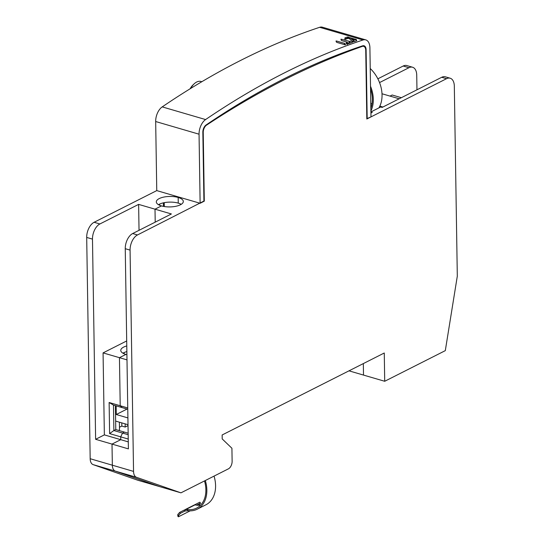 <?xml version="1.0" encoding="UTF-8"?>
<svg xmlns="http://www.w3.org/2000/svg" width="544" height="544" viewBox="0 0 544 544"><rect width="100%" height="100%" fill="white"/><g stroke="black" fill="none" stroke-linecap="round" stroke-linejoin="round"><path stroke-width="0.82" d="M156.76 190.604L178.928 197.084L178.167 197.465L178.928 197.084L200.131 203.279L199.05 134.198A12.274 7.052 -73.7 0 1 205.591 119.564A1104.436 634.896 -73.7 0 1 363.011 39.977A12.274 7.052 -73.7 0 1 365.752 39.875L322.381 27.2A12.274 7.052 106.3 0 0 319.641 27.302A1104.436 634.896 106.3 0 0 162.221 106.889A12.274 7.052 106.3 0 0 155.672 121.523L156.76 190.604L94.112 222.278A12.274 7.052 106.3 0 0 86.693 237.429L90.175 458.721A9.2 5.29 106.3 0 0 93.133 464.63L137.584 480.168L159.752 486.642L115.301 471.104A9.2 5.29 -73.7 0 1 112.343 465.202L112.01 444.094L112.343 465.202A9.2 5.29 106.3 0 0 115.301 471.104L159.752 486.642L180.955 492.844L136.51 477.306A9.2 5.29 -73.7 0 1 133.545 471.396L130.07 250.104A12.274 7.052 -73.7 0 1 137.482 234.954L203.925 201.056M379.542 82.579L408.959 67.708A12.274 7.052 -73.7 0 1 412.576 67.238L406.796 65.552A12.274 7.052 106.3 0 0 403.179 66.021L377.856 78.819M370.777 103.503L372.014 103.863M379.834 106.148L382.881 107.039L399.201 98.784L381.997 93.758M370.926 112.635L371.484 112.798L370.933 113.077L372.246 112.411L370.913 112.023M371.056 90.562L370.573 90.42M412.576 67.238A12.274 7.052 -73.7 0 1 416.731 75.181L416.962 89.808M363.324 363.589L363.508 375.081L363.324 363.589M363.786 45.71A6.134 3.529 -73.7 0 1 365.595 48.96M164.234 202.667L164.295 206.536M128.282 441.884L120.741 439.681L112.01 444.094L95.622 439.307L104.36 434.887L120.741 439.681L120.7 436.852L120.741 439.681L112.01 444.094L128.391 448.882L125.249 248.69A12.274 7.052 106.3 0 1 132.661 233.546L137.482 234.954M128.241 439.056L109.616 433.609L113.88 430.528L122.55 433.065L120.7 436.852L122.55 433.065L124.447 432.106L115.777 429.57L115.396 405.64M132.661 233.546L171.394 213.962L155.006 209.175L155.21 222.142L155.006 209.175L161.459 205.911A13.498 5.236 -0.9 0 0 175.746 206.312A13.498 5.236 -0.9 0 0 183.314 201.477A13.498 5.236 -0.9 0 0 178.167 197.465A13.498 5.236 -0.9 0 0 163.887 197.064A13.498 5.236 -0.9 0 0 156.318 201.899A13.498 5.236 -0.9 0 0 161.459 205.911L155.006 209.175L138.625 204.388L99.892 223.965A12.274 7.052 -73.7 0 0 92.48 239.115L95.622 439.307M356.701 40.63L356.32 39.528L356.497 40.814M356.361 40.868L356.701 40.521L356.361 40.868A1104.436 634.896 106.3 0 0 354.239 41.596L353.41 40.528L353.729 40.188L353.43 41.766M353.41 40.528L353.729 40.188A1104.436 634.896 106.3 0 1 353.892 40.134L353.75 41.317M344.808 38.121L345.134 37.781L344.808 38.121L345.644 39.195A1104.436 634.896 106.3 0 1 347.949 38.4L349.33 38.556L350.751 39.984A1104.436 634.896 106.3 0 1 351.954 39.569L353.79 39.855M344.828 39.386L345.134 37.781A1104.436 634.896 -73.7 0 1 347.432 36.999L356.32 39.528M352.852 41.956L352.464 40.834L352.492 42.208M352.526 42.194L352.852 41.847L352.526 42.194A1104.436 634.896 106.3 0 0 346.99 44.166L346.154 43.078L346.48 42.724L346.501 44.003M346.154 43.078L346.48 42.724A1104.436 634.896 106.3 0 1 347.208 42.466L347.235 44.078M340.918 39.27L341.326 39.216L340.918 39.27L341.312 40.31L341.89 40.657L347.106 42.187M352.492 42.221L352.043 42.18L352.016 40.78A1104.436 634.896 -73.7 0 0 349.969 41.494L341.326 39.216L341.34 40.358M352.016 40.78L352.464 40.834M345.481 44.764L345.093 43.697L345.107 44.805M345.481 44.744L345.073 44.798L345.481 44.744M336.008 41.031L336.41 40.977L336.008 41.031L336.396 42.078L336.974 42.432L345.073 44.798M344.529 44.642L344.508 43.343L336.41 40.977L336.43 42.14M344.508 43.343L345.093 43.697M365.752 39.875A12.274 7.052 -73.7 0 1 369.906 47.811L370.988 116.892L366.812 118.701M390.014 96.098L392.17 95.01L401.356 97.696M200.131 203.279L203.925 201.355L202.844 132.28A6.134 3.529 106.3 0 1 206.115 124.964A1098.302 631.366 106.3 0 1 362.658 45.812A6.134 3.529 106.3 0 1 364.031 45.764A6.134 3.529 106.3 0 1 366.105 49.735L367.193 118.81M180.567 203.993L180.581 204.7L180.567 203.993M158.501 204.694A13.498 5.236 179.1 0 1 178.255 203.123L178.167 197.465L178.255 203.123A13.498 5.236 179.1 0 1 181.22 204.34M122.951 353.199A13.498 5.236 179.1 0 1 126.868 351.594M126.779 345.936A13.498 5.236 -0.9 0 0 120.761 350.404A13.498 5.236 -0.9 0 0 125.909 354.416L119.456 357.68L120.21 405.749L109.126 402.506L113.478 405.083L113.88 430.528L115.777 429.57M126.698 340.945L103.068 352.893L119.456 357.68L120.21 405.749L122.148 407.612L120.21 405.749L127.752 407.952M103.068 352.893L104.36 434.887M109.616 433.609L109.126 402.506M138.625 204.388L139.033 230.323M127.772 409.258L113.478 405.083M119.381 422.178L119.503 429.923L118.585 430.386M128.03 425.612L125.195 427.047L121.822 426.061L119.456 427.258M124.025 352.614L124.046 353.75M125.147 423.864L125.195 427.047M121.774 422.878L121.822 426.061M159.582 204.109L159.596 205.244M163.445 206.387L163.39 202.844M355.735 39.182L356.327 40.283M355.742 39.889L348.323 37.72L345.154 38.937M348.323 37.72L348.316 37.012M349.085 41.487L349.112 43.268L347.351 42.752M349.112 43.268L349.996 43.214M352.043 42.18L350.832 42.792M348.99 370.838L384.71 381.276L445.305 350.635L457.307 276.175L454.322 86.163A12.274 7.052 -73.7 0 0 450.167 78.22A12.274 7.052 -73.7 0 0 446.549 78.69L366.812 119.007L365.738 50.32A6.134 3.529 -73.7 0 0 363.657 46.349A6.134 3.529 -73.7 0 0 362.243 46.417A1221.015 701.91 -73.7 0 0 206.543 125.134A6.134 3.529 -73.7 0 0 203.232 132.478L204.306 201.164M201.824 81.716L201.008 81.478A14.729 8.466 106.3 0 0 194.106 83.885A14.729 8.466 106.3 0 0 190.72 88.42M194.106 83.885L193.004 84.925A12.886 7.405 106.3 0 0 190.094 88.808M450.167 78.22L445.346 76.813A12.274 7.052 106.3 0 0 441.728 77.282L382.119 107.42L380.671 106.998L370.913 111.935M384.71 381.276L384.268 353.002L222.142 434.969L222.204 438.926L231.921 448.263L232.125 461.271A6.134 3.529 -73.7 0 1 228.412 468.846L180.955 492.844M128.173 434.704L122.55 433.065L124.447 432.106L128.146 433.18M126.997 359.883L119.456 357.68L125.909 354.416A13.498 5.236 -0.9 0 0 126.915 354.681M115.641 421.083L128.01 424.701M127.908 417.914L116.26 414.508L116.124 405.851M127.058 409.047L116.26 414.508M370.858 108.331A27.608 19.897 -116.8 0 0 370.552 88.91M370.512 86.244A28.839 20.781 63.2 0 1 370.899 110.996M378.916 107.889A28.839 20.781 -116.8 0 0 370.233 68.517M205.319 480.522A28.839 20.781 63.2 0 1 197.207 509.198A28.839 20.781 63.2 0 1 188.115 510.748L184.994 511L184.253 510.075L187.102 509.47A27.608 19.897 -116.8 0 0 196.656 508.103A27.608 19.897 -116.8 0 0 204.503 480.937M200.641 505.138A27.608 19.897 63.2 0 1 195.833 505.056L195.085 504.846L195.269 504.506L195.085 504.846L195.269 504.506L195.684 505.029M197.207 509.198L205.945 504.784A28.839 20.781 -116.8 0 0 214.05 476.109M179.561 512.509A1.843 1.326 63.2 0 1 179.697 512.373L180.438 513.305L178.466 515.535L177.718 514.59L179.561 512.509M184.253 510.075L179.697 512.373M198.669 505.274L200.559 503.132L199.825 502.2L195.269 504.506M177.718 514.59L178.099 515.345L177.65 515.855L178.398 516.8L178.854 516.283L178.466 515.535M190.162 510.85L178.398 516.8M184.994 511L180.438 513.305M200.559 503.132L196.554 505.158M178.854 516.283L178.099 515.345M408.959 67.708L403.179 66.021M136.51 477.306L93.133 464.63M90.175 458.721L133.545 471.396M92.48 239.115L86.693 237.429M94.112 222.278L99.892 223.965M199.05 134.198L155.672 121.523M162.221 106.889L205.591 119.564M319.641 27.302L363.011 39.977M366.105 49.735L365.69 49.613M347.446 37.774L347.432 36.999M349.969 41.494L349.989 43.092M446.549 78.69L441.728 77.282M203.232 132.478L202.844 132.362M206.074 124.991L206.543 125.134M130.07 250.104L125.249 248.69M186.136 509.374L195.085 504.846M188.115 510.748L187.102 509.47M354.042 41.086L354.028 40.004M347.378 44.452L347.344 42.337M184.98 509.687L194.847 504.696"/></g></svg>
